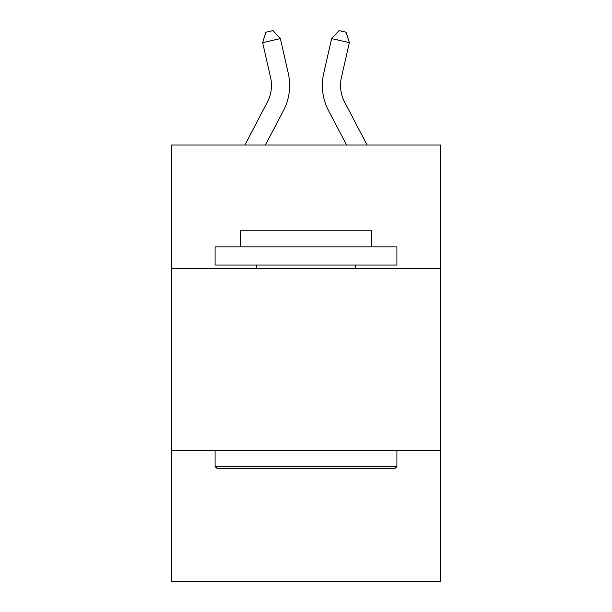 <?xml version="1.0" encoding="UTF-8"?>
<svg xmlns="http://www.w3.org/2000/svg" width="612" height="612" viewBox="0 0 612 612"><rect width="100%" height="100%" fill="white"/><g stroke="black" fill="none" stroke-linecap="round" stroke-linejoin="round"><path stroke-width="0.92" d="M440.548 268.668L440.548 145.029L171.452 145.029L171.452 268.668L440.548 268.668L440.548 581.4L171.452 581.4L171.452 268.668M440.548 450.486L171.452 450.486M244.899 145.029L267.299 102.265A36.368 36.368 0 0 0 270.542 77.311L262.647 42.649L280.373 38.61L288.275 73.272A54.544 54.544 0 0 1 283.41 110.703L265.424 145.029M367.101 145.029L344.701 102.265A36.368 36.368 0 0 1 341.458 77.311L349.353 42.649L331.627 38.61L323.725 73.272A54.544 54.544 0 0 0 328.59 110.703L346.576 145.029M217.268 468.67L215.087 466.489L396.913 466.489L394.732 468.67L217.268 468.67M396.913 246.85L396.913 265.027L215.087 265.027L215.087 246.85L396.913 246.85M240.547 246.85L240.547 230.12L371.453 230.12L371.453 246.85M396.913 450.486L396.913 466.489M215.087 450.486L215.087 466.489M355.457 265.027L355.457 268.668M256.543 265.027L256.543 268.668M267.299 102.265A36.368 36.368 0 0 0 270.542 77.311A36.368 36.368 0 0 1 267.299 102.265A36.368 36.368 0 0 0 270.542 77.311A36.368 36.368 0 0 1 267.299 102.265A36.368 36.368 0 0 0 270.542 77.311A36.368 36.368 0 0 1 267.299 102.265A36.368 36.368 0 0 0 270.542 77.311A36.368 36.368 0 0 1 267.299 102.265A36.368 36.368 0 0 0 270.542 77.311A36.368 36.368 0 0 1 267.299 102.265A36.368 36.368 0 0 0 270.542 77.311A36.368 36.368 0 0 1 267.299 102.265A36.368 36.368 0 0 0 270.542 77.311A36.368 36.368 0 0 1 267.299 102.265A36.368 36.368 0 0 0 270.542 77.311M331.627 38.61L323.725 73.272L331.627 38.61L323.725 73.272L331.627 38.61L323.725 73.272L331.627 38.61L323.725 73.272L331.627 38.61L323.725 73.272L331.627 38.61L323.725 73.272L331.627 38.61L323.725 73.272L331.627 38.61L323.725 73.272L331.627 38.61L339.048 30.6L346.14 32.214L349.353 42.649M344.701 102.265A36.368 36.368 0 0 1 341.458 77.311A36.368 36.368 0 0 0 344.701 102.265A36.368 36.368 0 0 1 341.458 77.311A36.368 36.368 0 0 0 344.701 102.265A36.368 36.368 0 0 1 341.458 77.311A36.368 36.368 0 0 0 344.701 102.265A36.368 36.368 0 0 1 341.458 77.311A36.368 36.368 0 0 0 344.701 102.265A36.368 36.368 0 0 1 341.458 77.311A36.368 36.368 0 0 0 344.701 102.265A36.368 36.368 0 0 1 341.458 77.311A36.368 36.368 0 0 0 344.701 102.265A36.368 36.368 0 0 1 341.458 77.311A36.368 36.368 0 0 0 344.701 102.265A36.368 36.368 0 0 1 341.458 77.311M262.647 42.649L265.86 32.214L272.952 30.6L280.373 38.61"/></g></svg>
